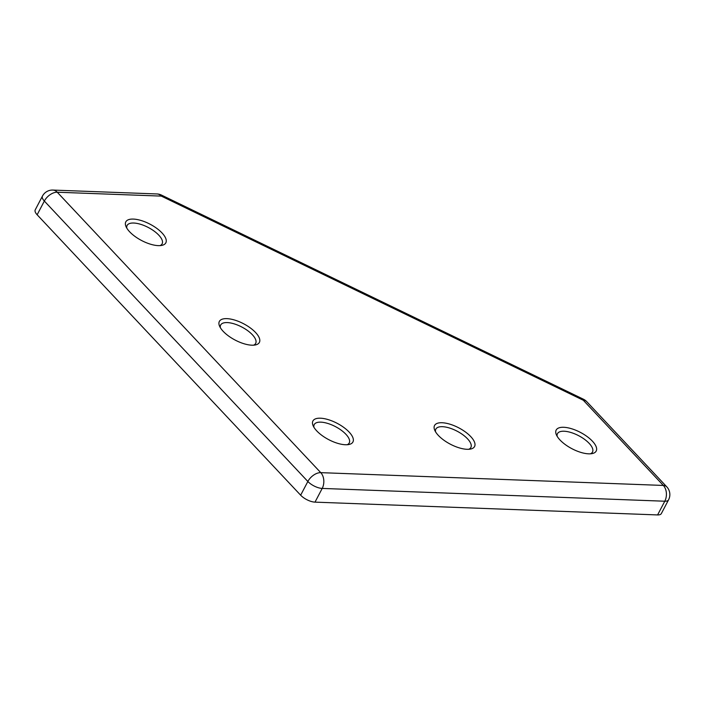 <?xml version="1.0" encoding="UTF-8"?>
<svg xmlns="http://www.w3.org/2000/svg" width="705" height="705" viewBox="0 0 705 705"><rect width="100%" height="100%" fill="white"/><g stroke="black" fill="none" stroke-linecap="round" stroke-linejoin="round"><path stroke-width="1.06" d="M129.605 231.751A22.595 9.191 -152.3 0 1 126.001 226.569A22.595 9.191 -152.3 0 1 136.858 219.475A22.595 9.191 -152.3 0 1 162.035 232.958A22.595 9.191 -152.3 0 1 161.833 245.384A22.595 9.191 -152.3 0 1 129.605 231.751M160.044 245.613A19.775 8.046 27.7 0 0 162.124 243.833A19.775 8.046 27.7 0 0 158.81 235.17A19.775 8.046 27.7 0 0 140.665 224.322A19.775 8.046 27.7 0 0 127.112 225.45A19.775 8.046 27.7 0 0 126.829 228.173M438.343 435.417A22.595 9.191 -152.3 0 1 434.738 430.235A22.595 9.191 -152.3 0 1 445.595 423.132A22.595 9.191 -152.3 0 1 470.773 436.624A22.595 9.191 -152.3 0 1 470.57 449.05A22.595 9.191 -152.3 0 1 438.343 435.417M468.781 449.279A19.775 8.046 27.7 0 0 470.87 447.499A19.775 8.046 27.7 0 0 467.547 438.836A19.775 8.046 27.7 0 0 449.402 427.979A19.775 8.046 27.7 0 0 435.849 429.107A19.775 8.046 27.7 0 0 435.567 431.839M559.973 439.955A22.595 9.191 -152.3 0 1 556.368 434.782A22.595 9.191 -152.3 0 1 567.225 427.679A22.595 9.191 -152.3 0 1 592.403 441.163A22.595 9.191 -152.3 0 1 592.2 453.588A22.595 9.191 -152.3 0 1 559.973 439.955M590.411 453.817A19.775 8.046 27.7 0 0 592.5 452.037A19.775 8.046 27.7 0 0 589.177 443.375A19.775 8.046 27.7 0 0 571.032 432.526A19.775 8.046 27.7 0 0 557.479 433.654A19.775 8.046 27.7 0 0 557.197 436.377M316.712 430.87A22.595 9.191 -152.3 0 1 313.108 425.697A22.595 9.191 -152.3 0 1 323.965 418.594A22.595 9.191 -152.3 0 1 349.142 432.086A22.595 9.191 -152.3 0 1 348.94 444.502A22.595 9.191 -152.3 0 1 316.712 430.87M347.151 444.732A19.775 8.046 27.7 0 0 349.239 442.951A19.775 8.046 27.7 0 0 345.917 434.289A19.775 8.046 27.7 0 0 327.772 423.441A19.775 8.046 27.7 0 0 314.219 424.569A19.775 8.046 27.7 0 0 313.937 427.3M223.159 331.306A22.595 9.191 -152.3 0 1 219.555 326.133A22.595 9.191 -152.3 0 1 230.412 319.03A22.595 9.191 -152.3 0 1 255.589 332.522A22.595 9.191 -152.3 0 1 255.386 344.948A22.595 9.191 -152.3 0 1 223.159 331.306M253.597 345.177A19.775 8.046 27.7 0 0 255.677 343.388A19.775 8.046 27.7 0 0 252.364 334.734A19.775 8.046 27.7 0 0 234.219 323.877A19.775 8.046 27.7 0 0 220.665 325.005A19.775 8.046 27.7 0 0 220.383 327.737M315.003 502.136L657.598 514.932L664.789 501.22L322.203 488.424L315.003 502.136A11.298 4.6 -152.3 0 1 300.656 495.192L307.856 481.489L44.344 201.057L37.145 214.769L300.656 495.192M37.145 214.769A11.298 4.6 -152.3 0 1 35.25 209.817L42.45 196.105A11.298 4.6 -152.3 0 0 44.344 201.057A11.298 6.689 -43.2 0 1 57.246 192.218L320.766 472.65L663.352 485.445L583.299 400.246L161.33 196.105L57.246 192.218A11.298 7.861 -87.9 0 0 52.875 190.068L156.951 193.954A11.298 7.861 -87.9 0 1 161.33 196.105A11.298 0.828 -64.2 0 0 161.454 195.073L583.423 399.215A11.298 0.828 -64.2 0 1 583.299 400.246A11.298 6.689 -43.2 0 1 586.736 401.647L666.789 486.847A11.298 6.689 136.8 0 0 663.352 485.445A11.298 7.861 -87.9 0 1 664.789 501.22A11.298 4.6 -152.3 0 0 668.56 499.836L661.361 513.548A11.298 4.6 -152.3 0 1 657.598 514.932M322.203 488.424A11.298 4.6 -152.3 0 1 307.856 481.489A11.298 6.689 -43.2 0 1 320.766 472.65A11.298 7.861 -87.9 0 1 322.203 488.424M586.736 401.647A11.298 11.298 0 0 0 583.423 399.215M668.56 499.836A11.298 11.298 0 0 0 666.789 486.847M161.454 195.073A11.298 11.298 0 0 0 156.951 193.954M52.875 190.068A11.298 11.298 0 0 0 42.45 196.105"/></g></svg>
